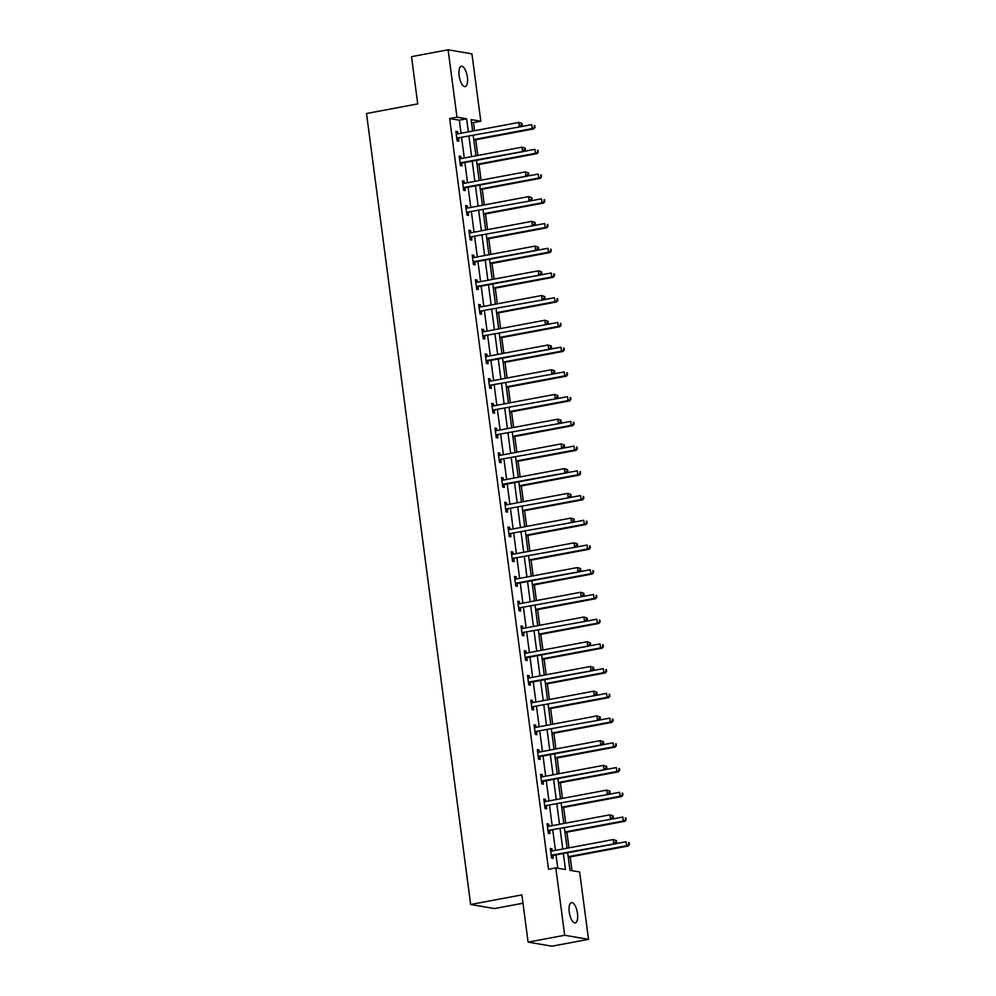 <?xml version="1.0" encoding="UTF-8"?>
<svg xmlns="http://www.w3.org/2000/svg" width="996" height="996" viewBox="0 0 996 996"><rect width="100%" height="100%" fill="white"/><g stroke="black" fill="none" stroke-linecap="round" stroke-linejoin="round"><path stroke-width="1.49" d="M569.239 912.025A10.321 3.959 -100.6 0 1 571.455 902.588A10.321 3.959 -100.6 0 1 577.481 913.444A10.321 3.959 -100.6 0 1 575.265 922.881A10.321 3.959 -100.6 0 1 569.239 912.025M459.131 75.696A10.321 3.959 -100.6 0 1 461.347 66.259A10.321 3.959 -100.6 0 1 467.373 77.115A10.321 3.959 -100.6 0 1 465.157 86.552A10.321 3.959 -100.6 0 1 459.131 75.696M522.975 903.223L494.477 908.564L470.647 904.493L366.516 113.507L417.735 103.895L411.522 56.66L448.113 49.8L471.93 53.871L480.807 121.238L471.145 119.595L472.652 131.086M474.557 130.737L473.486 122.608L480.807 121.238M571.965 870.653L570.16 856.884M568.965 847.857L566.898 832.158M565.716 823.132L563.649 807.432M562.454 798.406L560.387 782.707M559.204 773.668L557.138 757.968M555.942 748.942L553.876 733.243M552.693 724.217L550.626 708.517M549.431 699.491L547.364 683.791M546.182 674.753L544.115 659.066M542.92 650.027L540.853 634.328M539.67 625.301L537.603 609.602M536.408 600.576L534.342 584.876M533.159 575.85L531.092 560.15M529.897 551.112L527.83 535.412M526.647 526.386L524.581 510.687M523.386 501.66L521.319 485.961M520.136 476.935L518.069 461.235M516.874 452.209L514.808 436.509M513.625 427.471L511.558 411.771M510.363 402.745L508.296 387.046M507.113 378.019L505.047 362.32M503.852 353.294L501.785 337.594M500.602 328.555L498.535 312.869M497.34 303.83L495.273 288.13M494.091 279.104L492.024 263.405M490.829 254.378L488.762 238.679M487.579 229.653L485.513 213.953M484.317 204.915L482.251 189.215M481.068 180.189L479.001 164.489M477.806 155.463L475.739 139.764M567.67 852.738L569.973 870.317L579.635 871.973L588.512 939.34L564.682 935.269L555.818 867.902L565.467 869.545L563.363 853.547M564.682 935.269L528.092 942.129L551.921 946.2L588.512 939.34M473.486 122.608L471.494 122.271M461.036 133.265L459.318 120.192L449.657 118.536L548.497 869.271L555.818 867.902M557.797 868.238L556.042 854.917M555.457 850.397L552.792 830.191M552.195 825.659L549.531 805.465M548.945 800.933L546.281 780.727M545.684 776.208L543.019 756.001M542.434 751.482L539.77 731.276M539.172 726.744L536.508 706.55M535.923 702.018L533.258 681.824M532.661 677.292L529.997 657.086M529.411 652.567L526.747 632.36M526.149 627.841L523.485 607.635M522.9 603.103L520.236 582.909M519.638 578.377L516.974 558.171M516.389 553.652L513.724 533.445M513.127 528.926L510.475 508.719M509.877 504.2L507.213 483.994M506.615 479.462L503.964 459.268M503.366 454.736L500.702 434.53M500.104 430.011L497.452 409.804M496.855 405.285L494.19 385.079M493.593 380.547L490.941 360.353M490.343 355.821L487.679 335.615M487.081 331.095L484.43 310.889M483.832 306.37L481.168 286.163M480.57 281.644L477.918 261.438M477.321 256.906L474.656 236.712M474.059 232.18L471.407 211.974M470.809 207.454L468.145 187.248M467.547 182.729L464.895 162.522M464.298 157.991L461.634 137.797M457.811 133.875L457.525 131.659L455.919 131.385L457.164 140.897L458.77 141.171L458.434 138.606M461.073 158.601L460.775 156.384L459.168 156.111L460.426 165.622L462.032 165.896L461.696 163.332M464.323 183.326L464.036 181.123L462.43 180.849L463.675 190.348L465.281 190.634L464.945 188.057M467.585 208.052L467.286 205.848L465.68 205.574L466.937 215.086L468.543 215.36L468.207 212.795M470.834 232.79L470.548 230.574L468.942 230.3L470.187 239.812L471.793 240.086L471.457 237.521M474.096 257.516L473.797 255.3L472.191 255.026L473.449 264.538L475.055 264.812L474.719 262.247M477.345 282.242L477.059 280.038L475.441 279.752L476.698 289.263L478.304 289.537L477.968 286.973M480.607 306.967L480.309 304.764L478.703 304.49L479.96 314.001L481.566 314.275L481.23 311.711M483.857 331.705L483.57 329.489L481.952 329.215L483.209 338.727L484.815 339.001L484.479 336.436M487.119 356.431L486.82 354.215L485.214 353.941L486.471 363.453L488.077 363.727L487.741 361.162M490.368 381.157L490.082 378.941L488.463 378.667L489.721 388.179L491.327 388.452L490.991 385.888M493.63 405.882L493.331 403.679L491.725 403.405L492.983 412.904L494.589 413.191L494.253 410.613M496.88 430.608L496.593 428.405L494.975 428.131L496.232 437.642L497.838 437.916L497.502 435.352M500.141 455.346L499.843 453.13L498.237 452.856L499.494 462.368L501.1 462.642L500.764 460.077M503.391 480.072L503.105 477.856L501.486 477.582L502.743 487.094L504.35 487.368L504.013 484.803M506.653 504.798L506.354 502.582L504.748 502.308L505.993 511.82L507.611 512.093L507.275 509.529M509.902 529.523L509.616 527.32L507.997 527.046L509.255 536.558L510.861 536.832L510.525 534.267M513.164 554.262L512.865 552.045L511.259 551.772L512.504 561.283L514.123 561.557L513.787 558.993M516.414 578.987L516.127 576.771L514.509 576.497L515.766 586.009L517.372 586.283L517.036 583.718M519.675 603.713L519.377 601.497L517.771 601.223L519.016 610.735L520.634 611.009L520.298 608.444M522.925 628.439L522.639 626.235L521.02 625.961L522.278 635.46L523.884 635.747L523.547 633.17M526.187 653.164L525.888 650.961L524.282 650.687L525.527 660.199L527.145 660.473L526.809 657.908M529.436 677.903L529.15 675.686L527.531 675.413L528.789 684.924L530.395 685.198L530.059 682.634M532.698 702.628L532.399 700.412L530.793 700.138L532.038 709.65L533.657 709.924L533.321 707.359M535.948 727.354L535.661 725.138L534.043 724.864L535.3 734.376L536.906 734.65L536.57 732.085M539.21 752.08L538.911 749.876L537.305 749.602L538.55 759.114L540.168 759.388L539.832 756.823M542.459 776.818L542.173 774.602L540.554 774.328L541.812 783.84L543.418 784.113L543.081 781.549M545.708 801.543L545.422 799.327L543.816 799.053L545.061 808.565L546.68 808.839L546.343 806.274M548.97 826.269L548.684 824.053L547.065 823.779L548.323 833.291L549.929 833.565L549.593 831M552.22 850.995L551.933 848.791L550.327 848.505L551.572 858.017L553.191 858.303L552.855 855.726M528.092 942.129L521.879 894.894L470.647 904.493M449.657 118.536L456.977 117.167L448.113 49.8M468.357 131.895L466.638 118.823L456.977 117.167M562.765 849.015L560.113 828.821M559.515 824.29L556.851 804.083M556.254 799.564L553.602 779.358M553.004 774.838L550.34 754.632M549.742 750.1L547.09 729.906M546.493 725.374L543.828 705.18M543.231 700.649L540.579 680.442M539.981 675.923L537.317 655.717M536.72 651.197L534.068 630.991M533.47 626.459L530.806 606.265M530.208 601.733L527.556 581.527M526.959 577.008L524.294 556.801M523.697 552.282L521.045 532.076M520.447 527.556L517.783 507.35M517.185 502.818L514.534 482.624M513.936 478.092L511.272 457.886M510.674 453.367L508.022 433.16M507.425 428.641L504.76 408.435M504.163 403.903L501.511 383.709M500.913 379.177L498.249 358.983M497.651 354.452L495 334.245M494.402 329.726L491.738 309.519M491.14 305L488.488 284.794M487.891 280.262L485.226 260.068M484.641 255.536L481.977 235.33M481.379 230.811L478.715 210.604M478.13 206.085L475.466 185.879M474.868 181.347L472.204 161.153M471.618 156.621L468.954 136.427M473.249 135.618L475.914 155.812M476.511 160.344L479.163 180.55M479.761 185.069L482.425 205.276M483.023 209.795L485.675 230.001M486.272 234.533L488.936 254.727M489.534 259.259L492.186 279.465M492.783 283.985L495.448 304.191M496.045 308.71L498.697 328.917M499.295 333.448L501.959 353.642M502.557 358.174L505.209 378.368M505.806 382.9L508.47 403.106M509.068 407.625L511.72 427.832M512.317 432.351L514.982 452.558M515.579 457.089L518.231 477.283M518.829 481.815L521.493 502.021M522.091 506.541L524.743 526.747M525.34 531.266L528.005 551.473M528.602 555.992L531.254 576.198M531.852 580.73L534.516 600.924M535.113 605.456L537.765 625.662M538.363 630.182L541.027 650.388M541.625 654.907L544.277 675.114M544.874 679.646L547.539 699.839M548.136 704.371L550.788 724.578M551.386 729.097L554.05 749.303M554.648 753.823L557.299 774.029M557.897 778.548L560.561 798.755M561.159 803.286L563.811 823.48M564.408 828.012L567.073 848.219M459.318 120.192L466.638 118.823M455.994 131.945L457.525 131.659M459.243 156.683L460.775 156.384M462.493 181.409L464.036 181.123M465.755 206.135L467.286 205.848M469.004 230.86L470.548 230.574M472.266 255.586L473.797 255.3M475.515 280.324L477.059 280.038M478.777 305.05L480.309 304.764M482.027 329.776L483.57 329.489M485.289 354.501L486.82 354.215M488.538 379.239L490.082 378.941M491.8 403.965L493.331 403.679M495.049 428.691L496.593 428.405M498.311 453.417L499.843 453.13M501.561 478.142L503.105 477.856M504.823 502.88L506.354 502.582M508.072 527.606L509.616 527.32M511.334 552.332L512.865 552.045M514.583 577.058L516.127 576.771M517.845 601.796L519.377 601.497M521.095 626.521L522.639 626.235M524.357 651.247L525.888 650.961M527.606 675.973L529.15 675.686M530.868 700.698L532.399 700.412M534.117 725.437L535.661 725.138M537.379 750.162L538.911 749.876M540.629 774.888L542.173 774.602M543.891 799.614L545.422 799.327M547.14 824.339L548.684 824.053M550.402 849.078L551.933 848.791M457.562 137.983L520.933 126.679L457.562 137.983A1.619 1.469 -80.3 0 0 457.027 138.195L456.828 138.332M521.555 124.936L519.327 126.405L518.804 122.433L521.991 123.467L521.344 123.355L521.555 124.936L522.19 125.048L521.991 123.467M456.255 133.95L456.479 133.999A1.619 1.469 -80.3 0 0 457.04 134.012L518.804 122.433L521.344 123.355M459.168 138.257A1.619 1.469 -80.3 0 0 458.646 138.469L456.99 139.565M456.243 133.85L457.002 134.024M520.933 126.679L522.19 125.048M473.847 140.125L533.806 128.87L532.2 128.596L531.677 124.637L520.958 126.654M473.772 139.552L532.2 128.596L535.076 127.251L534.217 125.546L534.429 127.139M534.217 125.546L534.864 125.658M535.076 127.251L533.806 128.87M477.022 164.29L535.462 153.322L534.939 149.363L460.812 162.709A1.619 1.469 -80.3 0 0 460.289 162.921L460.077 163.058M524.805 149.661L522.576 151.131L522.053 147.159L525.241 148.192L524.593 148.08L524.805 149.661L525.452 149.774L525.241 148.192M459.505 158.675L459.729 158.738A1.619 1.469 -80.3 0 0 460.301 158.75L522.053 147.159L524.593 148.08M525.452 149.774L524.182 151.404L462.43 162.983A1.619 1.469 -80.3 0 0 461.895 163.207L460.252 164.29M459.492 158.576L460.252 158.75M480.284 189.016L538.712 178.06L538.189 174.088L464.074 187.435A1.619 1.469 -80.3 0 0 463.538 187.659L463.339 187.783M528.067 174.387L525.838 175.856L525.315 171.897L528.503 172.918L527.855 172.806L528.067 174.387L528.702 174.499L528.503 172.918M462.767 183.413L462.991 183.463A1.619 1.469 -80.3 0 0 463.551 183.476L525.315 171.897L527.855 172.806M528.702 174.499L527.444 176.13L465.68 187.709A1.619 1.469 -80.3 0 0 465.157 187.933L463.501 189.016M462.754 183.301L463.514 183.476M477.096 164.85L537.068 153.608L535.462 153.322L538.326 151.977L537.479 150.284L537.691 151.865M537.479 150.284L538.126 150.384M538.326 151.977L537.068 153.608M480.358 189.576L540.318 178.334L538.712 178.06L541.587 176.703L540.728 175.01L540.94 176.591M540.728 175.01L541.376 175.122M541.587 176.703L540.318 178.334M467.323 212.16L530.694 200.856L467.323 212.16A1.619 1.469 -80.3 0 0 466.8 212.385L466.589 212.522M531.316 199.125L529.088 200.582L528.565 196.623L531.752 197.644L531.105 197.532L531.316 199.125L531.964 199.237L531.752 197.644M466.016 208.139L466.24 208.189A1.619 1.469 -80.3 0 0 466.8 208.201L528.565 196.623L531.105 197.532M468.942 212.447A1.619 1.469 -80.3 0 0 468.406 212.658L466.75 213.754M466.004 208.027L466.763 208.214M530.694 200.856L531.964 199.237M470.585 236.899L533.956 225.582L470.585 236.899A1.619 1.469 -80.3 0 0 470.05 237.11L469.851 237.247M534.578 223.851L532.35 225.308L531.827 221.349L535.014 222.369L534.366 222.27L534.578 223.851L535.213 223.963L535.014 222.369M469.278 232.865L469.502 232.915A1.619 1.469 -80.3 0 0 470.062 232.927L531.827 221.349L534.366 222.27M472.191 237.173A1.619 1.469 -80.3 0 0 471.668 237.384L470.012 238.48M469.265 232.765L470.025 232.94M533.956 225.582L535.213 223.963M490.044 263.193L548.485 252.237L547.962 248.278L473.835 261.624A1.619 1.469 -80.3 0 0 473.312 261.836L473.1 261.973M537.828 248.577L535.599 250.046L535.076 246.074L538.263 247.108L537.616 246.996L537.828 248.577L538.475 248.689L538.263 247.108M472.527 257.591L472.751 257.653A1.619 1.469 -80.3 0 0 473.312 257.665L535.076 246.074L537.616 246.996M538.475 248.689L537.205 250.32L475.453 261.898A1.619 1.469 -80.3 0 0 474.918 262.11L473.262 263.205M472.515 257.491L473.274 257.665M483.608 214.302L543.579 203.06L541.973 202.786L541.451 198.827L530.719 200.831M483.533 213.742L541.973 202.786L544.837 201.429L543.99 199.735L544.202 201.316M543.99 199.735L544.638 199.847M544.837 201.429L543.579 203.06M486.87 239.028L546.829 227.785L545.223 227.511L544.7 223.552L533.981 225.557M486.795 238.467L545.223 227.511L548.099 226.154L547.24 224.461L547.451 226.055M547.24 224.461L547.887 224.573M548.099 226.154L546.829 227.785M490.119 263.766L550.091 252.511L548.485 252.237L551.348 250.892L550.502 249.199L550.713 250.78M550.502 249.199L551.149 249.299M551.348 250.892L550.091 252.511M493.306 287.931L551.734 276.975L551.211 273.004L477.096 286.35A1.619 1.469 -80.3 0 0 476.561 286.574L476.362 286.699M541.089 273.302L538.861 274.772L538.338 270.812L541.525 271.833L540.878 271.721L541.089 273.302L541.724 273.414L541.525 271.833M475.789 282.329L476.013 282.378A1.619 1.469 -80.3 0 0 476.574 282.391L538.338 270.812L540.878 271.721M541.724 273.414L540.467 275.045L478.703 286.624A1.619 1.469 -80.3 0 0 478.18 286.848L476.524 287.931M475.777 282.217L476.536 282.391M493.381 288.491L553.34 277.249L551.734 276.975L554.61 275.618L553.751 273.925L553.963 275.506M553.751 273.925L554.399 274.037M554.61 275.618L553.34 277.249M480.346 311.076L543.716 299.771L480.346 311.076A1.619 1.469 -80.3 0 0 479.823 311.3L479.611 311.424M544.339 298.041L542.11 299.497L541.587 295.538L544.775 296.559L544.127 296.447L544.339 298.041L544.986 298.14L544.775 296.559M479.039 307.054L479.263 307.104A1.619 1.469 -80.3 0 0 479.823 307.117L541.587 295.538L544.127 296.447M481.964 311.35A1.619 1.469 -80.3 0 0 481.429 311.574L479.773 312.657M479.026 306.942L479.786 307.129M543.716 299.771L544.986 298.14M496.631 313.217L556.602 301.975L554.996 301.701L554.473 297.729L543.741 299.746M496.556 312.657L554.996 301.701L557.86 300.344L557.013 298.651L557.225 300.232M557.013 298.651L557.66 298.763M557.86 300.344L556.602 301.975M483.608 335.814L546.978 324.497L483.608 335.814A1.619 1.469 -80.3 0 0 483.072 336.026L482.873 336.162M547.601 322.766L545.372 324.223L544.849 320.264L548.037 321.285L547.389 321.173L547.601 322.766L548.236 322.878L548.037 321.285M482.301 331.78L482.525 331.83A1.619 1.469 -80.3 0 0 483.085 331.842L544.849 320.264L547.389 321.173M485.214 336.088A1.619 1.469 -80.3 0 0 484.679 336.299L483.035 337.395M482.276 331.668L483.048 331.855M546.978 324.497L548.236 322.878M499.892 337.943L559.852 326.7L558.246 326.427L557.723 322.467L546.991 324.472M499.818 337.383L558.246 326.427L561.122 325.07L560.262 323.376L560.474 324.957M560.262 323.376L560.91 323.488M561.122 325.07L559.852 326.7M503.067 362.108L561.507 351.152L560.985 347.193L486.857 360.54A1.619 1.469 -80.3 0 0 486.334 360.751L486.123 360.888M550.85 347.492L548.622 348.961L548.099 344.99L551.286 346.01L550.639 345.911L550.85 347.492L551.498 347.604L551.286 346.01M485.55 356.506L485.774 356.556A1.619 1.469 -80.3 0 0 486.334 356.568L548.099 344.99L550.639 345.911M551.498 347.604L550.228 349.235L488.476 360.813A1.619 1.469 -80.3 0 0 487.94 361.025L486.285 362.121M485.538 356.406L486.297 356.58M503.142 362.681L563.114 351.426L561.507 351.152L564.371 349.808L563.524 348.102L563.736 349.696M563.524 348.102L564.172 348.214M564.371 349.808L563.114 351.426M490.119 385.265L553.49 373.961L490.119 385.265A1.619 1.469 -80.3 0 0 489.584 385.477L489.385 385.614M554.112 372.218L551.884 373.687L551.361 369.715L554.548 370.749L553.9 370.637L554.112 372.218L554.747 372.33L554.548 370.749M488.812 381.231L489.036 381.294A1.619 1.469 -80.3 0 0 489.596 381.306L551.361 369.715L553.9 370.637M491.725 385.539A1.619 1.469 -80.3 0 0 491.19 385.751L489.546 386.846M488.787 381.132L489.559 381.306M553.49 373.961L554.747 372.33M506.404 387.407L566.363 376.164L564.757 375.878L564.234 371.919L553.502 373.936M506.329 386.846L564.757 375.878L567.633 374.533L566.774 372.84L566.985 374.421M566.774 372.84L567.421 372.94M567.633 374.533L566.363 376.164M493.369 409.991L556.739 398.686L493.369 409.991A1.619 1.469 -80.3 0 0 492.846 410.215L492.634 410.34M557.362 396.943L555.133 398.412L554.61 394.453L557.797 395.474L557.15 395.362L557.362 396.943L558.009 397.055L557.797 395.474M492.061 405.97L492.285 406.019A1.619 1.469 -80.3 0 0 492.846 406.032L554.61 394.453L557.15 395.362M494.987 410.265A1.619 1.469 -80.3 0 0 494.452 410.489L492.796 411.572M492.049 405.858L492.808 406.032M556.739 398.686L558.009 397.055M509.653 412.132L569.625 400.89L568.006 400.616L567.496 396.645L556.764 398.661M509.579 411.572L568.006 400.616L570.882 399.259L570.036 397.566L570.247 399.147M570.036 397.566L570.671 397.678M570.882 399.259L569.625 400.89M496.631 434.717L560.001 423.412L496.631 434.717A1.619 1.469 -80.3 0 0 496.095 434.941L495.896 435.078M560.624 421.682L558.395 423.138L557.872 419.179L561.059 420.2L560.412 420.088L560.624 421.682L561.258 421.781L561.059 420.2M495.323 430.695L495.547 430.745A1.619 1.469 -80.3 0 0 496.108 430.758L557.872 419.179L560.412 420.088M498.237 434.991A1.619 1.469 -80.3 0 0 497.701 435.215L496.058 436.31M495.298 430.583L496.07 430.77M560.001 423.412L561.258 421.781M512.915 436.858L572.874 425.616L571.268 425.342L570.745 421.383L560.013 423.387M512.84 436.298L571.268 425.342L574.144 423.985L573.285 422.292L573.497 423.873M573.285 422.292L573.933 422.404M574.144 423.985L572.874 425.616M499.88 459.455L563.25 448.138L499.88 459.455A1.619 1.469 -80.3 0 0 499.357 459.666L499.145 459.803M563.873 446.407L561.644 447.864L561.122 443.905L564.309 444.926L563.661 444.826L563.873 446.407L564.52 446.519L564.309 444.926M498.573 455.421L498.797 455.471A1.619 1.469 -80.3 0 0 499.357 455.483L561.122 443.905L563.661 444.826M501.498 459.729A1.619 1.469 -80.3 0 0 500.963 459.94L499.307 461.036M498.56 455.321L499.32 455.496M563.25 448.138L564.52 446.519M516.165 461.584L576.136 450.341L574.518 450.068L574.007 446.108L563.275 448.113M516.09 461.024L574.518 450.068L577.394 448.71L576.547 447.017L576.759 448.611M576.547 447.017L577.182 447.129M577.394 448.71L576.136 450.341M519.352 485.749L577.78 474.793L577.257 470.834L503.142 484.18A1.619 1.469 -80.3 0 0 502.607 484.392L502.407 484.529M567.135 471.133L564.894 472.602L564.383 468.63L567.558 469.664L566.923 469.552L567.135 471.133L567.77 471.245L567.558 469.664M501.835 480.147L502.059 480.209A1.619 1.469 -80.3 0 0 502.619 480.221L564.383 468.63L566.923 469.552M567.77 471.245L566.512 472.876L504.748 484.454A1.619 1.469 -80.3 0 0 504.213 484.666L502.569 485.762M501.81 480.047L502.582 480.221M519.426 486.322L579.386 475.067L577.78 474.793L580.656 473.449L579.797 471.743L580.008 473.337M579.797 471.743L580.444 471.855M580.656 473.449L579.386 475.067M506.391 508.906L569.762 497.602L506.391 508.906A1.619 1.469 -80.3 0 0 505.868 509.118L505.657 509.255M570.384 495.859L568.156 497.328L567.633 493.369L570.82 494.39L570.173 494.277L570.384 495.859L571.032 495.971L570.82 494.39M505.084 504.872L505.308 504.935A1.619 1.469 -80.3 0 0 505.868 504.947L567.633 493.369L570.173 494.277M508.01 509.18A1.619 1.469 -80.3 0 0 507.474 509.404L505.819 510.487M505.072 504.773L505.831 504.947M569.762 497.602L571.032 495.971M522.676 511.048L582.648 499.805L581.029 499.531L580.519 495.56L569.787 497.577M522.601 510.487L581.029 499.531L583.905 498.174L583.058 496.481L583.258 498.062M583.058 496.481L583.693 496.593M583.905 498.174L582.648 499.805M509.653 533.632L573.024 522.327L509.653 533.632A1.619 1.469 -80.3 0 0 509.118 533.856L508.919 533.981M573.646 520.597L571.405 522.053L570.895 518.094L574.07 519.115L573.435 519.003L573.646 520.597L574.281 520.696L574.07 519.115M508.346 529.611L508.57 529.66A1.619 1.469 -80.3 0 0 509.13 529.673L570.895 518.094L573.435 519.003M511.259 533.906A1.619 1.469 -80.3 0 0 510.724 534.13L509.081 535.213M508.321 529.499L509.093 529.685M573.024 522.327L574.281 520.696M525.938 535.773L585.897 524.531L584.291 524.257L583.768 520.286L573.036 522.302M525.863 535.213L584.291 524.257L587.167 522.9L586.308 521.207L586.52 522.788M586.308 521.207L586.955 521.319M587.167 522.9L585.897 524.531M512.903 558.37L576.273 547.053L512.903 558.37A1.619 1.469 -80.3 0 0 512.38 558.582L512.168 558.719M576.896 545.322L574.667 546.779L574.144 542.82L577.331 543.841L576.684 543.729L576.896 545.322L577.543 545.435L577.331 543.841M511.595 554.336L511.82 554.386A1.619 1.469 -80.3 0 0 512.38 554.399L574.144 542.82L576.684 543.729M514.521 558.644A1.619 1.469 -80.3 0 0 513.986 558.856L512.33 559.951M511.583 554.224L512.342 554.411M576.273 547.053L577.543 545.435M529.187 560.499L589.159 549.257L587.54 548.983L587.03 545.024L576.298 547.028M529.113 559.939L587.54 548.983L590.416 547.626L589.57 545.933L589.769 547.514M589.57 545.933L590.205 546.045M590.416 547.626L589.159 549.257M532.374 584.664L590.802 573.708L590.279 569.749L516.165 583.096A1.619 1.469 -80.3 0 0 515.629 583.307L515.43 583.444M580.145 570.048L577.917 571.505L577.406 567.546L580.581 568.567L579.946 568.467L580.145 570.048L580.793 570.16L580.581 568.567M514.857 579.062L515.081 579.112A1.619 1.469 -80.3 0 0 515.642 579.124L577.406 567.546L579.946 568.467M580.793 570.16L579.535 571.791L517.771 583.37A1.619 1.469 -80.3 0 0 517.235 583.581L515.592 584.677M514.832 578.962L515.604 579.137M532.449 585.225L592.408 573.982L590.802 573.708L593.678 572.364L592.819 570.658L593.031 572.252M592.819 570.658L593.467 570.77M593.678 572.364L592.408 573.982M519.414 607.821L582.785 596.517L519.414 607.821A1.619 1.469 -80.3 0 0 518.891 608.033L518.679 608.17M583.407 594.774L581.178 596.243L580.656 592.271L583.843 593.305L583.195 593.193L583.407 594.774L584.054 594.886L583.843 593.305M518.107 603.788L518.331 603.85A1.619 1.469 -80.3 0 0 518.891 603.862L580.656 592.271L583.195 593.193M521.033 608.095A1.619 1.469 -80.3 0 0 520.497 608.307L518.841 609.403M518.094 603.688L518.854 603.862M582.785 596.517L584.054 594.886M535.699 609.963L595.67 598.721L594.052 598.434L593.541 594.475L582.809 596.492M535.624 609.39L594.052 598.434L596.928 597.09L596.081 595.396L596.28 596.978M596.081 595.396L596.716 595.496M596.928 597.09L595.67 598.721M522.676 632.547L586.046 621.243L522.676 632.547A1.619 1.469 -80.3 0 0 522.141 632.771L521.941 632.896M586.656 619.5L584.428 620.969L583.917 617.01L587.092 618.03L586.457 617.918L586.656 619.5L587.304 619.612L587.092 618.03M521.369 628.526L521.593 628.576A1.619 1.469 -80.3 0 0 522.153 628.588L583.917 617.01L586.457 617.918M524.282 632.821A1.619 1.469 -80.3 0 0 523.747 633.045L522.103 634.128M521.344 628.414L522.116 628.588M586.046 621.243L587.304 619.612M538.961 634.689L598.92 623.446L597.314 623.172L596.791 619.201L586.059 621.218M538.886 634.128L597.314 623.172L600.19 621.815L599.331 620.122L599.542 621.703M599.331 620.122L599.978 620.234M600.19 621.815L598.92 623.446M542.135 658.854L600.563 647.898L600.04 643.939L525.925 657.273A1.619 1.469 -80.3 0 0 525.402 657.497L525.191 657.634M589.918 644.238L587.69 645.694L587.167 641.735L590.354 642.756L589.707 642.644L589.918 644.238L590.566 644.337L590.354 642.756M524.618 653.252L524.842 653.301A1.619 1.469 -80.3 0 0 525.402 653.314L587.167 641.735L589.707 642.644M590.566 644.337L589.296 645.968L527.544 657.547A1.619 1.469 -80.3 0 0 527.009 657.771L525.353 658.866M524.606 653.139L525.365 653.326M542.21 659.414L602.182 648.172L600.563 647.898L603.439 646.541L602.592 644.848L602.792 646.429M602.592 644.848L603.227 644.96M603.439 646.541L602.182 648.172M545.397 683.58L603.825 672.624L603.302 668.665L529.187 682.011A1.619 1.469 -80.3 0 0 528.652 682.223L528.453 682.36M593.168 668.963L590.939 670.42L590.429 666.461L593.604 667.482L592.969 667.382L593.168 668.963L593.815 669.075L593.604 667.482M527.868 677.977L528.104 678.027A1.619 1.469 -80.3 0 0 528.664 678.039L590.429 666.461L592.969 667.382M593.815 669.075L592.558 670.694L530.793 682.285A1.619 1.469 -80.3 0 0 530.258 682.497L528.615 683.592M527.855 677.865L528.627 678.052M545.472 684.14L605.431 672.898L603.825 672.624L606.701 671.267L605.842 669.573L606.054 671.167M605.842 669.573L606.489 669.686M606.701 671.267L605.431 672.898M532.437 706.737L595.807 695.432L532.437 706.737A1.619 1.469 -80.3 0 0 531.914 706.948L531.702 707.085M596.43 693.689L594.201 695.158L593.678 691.187L596.865 692.22L596.218 692.108L596.43 693.689L597.077 693.801L596.865 692.22M531.129 702.703L531.354 702.765A1.619 1.469 -80.3 0 0 531.914 702.778L593.678 691.187L596.218 692.108M534.055 707.011A1.619 1.469 -80.3 0 0 533.52 707.222L531.864 708.318M531.117 702.603L531.876 702.778M595.807 695.432L597.077 693.801M548.721 708.878L608.693 697.623L607.074 697.349L606.552 693.39L595.832 695.407M548.647 708.305L607.074 697.349L609.95 696.005L609.104 694.299L609.303 695.893M609.104 694.299L609.739 694.411M609.95 696.005L608.693 697.623M535.699 731.462L599.069 720.158L535.699 731.462A1.619 1.469 -80.3 0 0 535.163 731.674L534.964 731.811M599.679 718.415L597.451 719.884L596.928 715.912L600.115 716.946L599.48 716.834L599.679 718.415L600.327 718.527L600.115 716.946M534.379 727.429L534.615 727.491A1.619 1.469 -80.3 0 0 535.176 727.503L596.928 715.912L599.48 716.834M537.305 731.736A1.619 1.469 -80.3 0 0 536.769 731.96L535.126 733.044M534.366 727.329L535.138 727.503M599.069 720.158L600.327 718.527M551.983 733.604L611.942 722.361L610.336 722.088L609.813 718.116L599.082 720.133M551.909 733.044L610.336 722.088L613.212 720.731L612.353 719.037L612.565 720.618M612.353 719.037L613.001 719.149M613.212 720.731L611.942 722.361M555.158 757.769L613.586 746.813L613.063 742.842L538.948 756.188A1.619 1.469 -80.3 0 0 538.425 756.412L538.214 756.537M602.941 743.153L600.713 744.61L600.19 740.651L603.377 741.671L602.729 741.559L602.941 743.153L603.588 743.253L603.377 741.671M537.641 752.167L537.865 752.217A1.619 1.469 -80.3 0 0 538.425 752.229L600.19 740.651L602.729 741.559M603.588 743.253L602.319 744.884L540.554 756.462A1.619 1.469 -80.3 0 0 540.031 756.686L538.375 757.769M537.628 752.055L538.388 752.241M555.233 758.33L615.204 747.087L613.586 746.813L616.462 745.456L615.615 743.763L615.814 745.344M615.615 743.763L616.25 743.875M616.462 745.456L615.204 747.087M558.42 782.495L616.848 771.539L616.325 767.58L542.21 780.914A1.619 1.469 -80.3 0 0 541.675 781.138L541.475 781.275M606.191 767.879L603.962 769.335L603.439 765.376L606.626 766.397L605.991 766.285L606.191 767.879L606.838 767.991L606.626 766.397M540.89 776.892L541.127 776.942A1.619 1.469 -80.3 0 0 541.687 776.955L603.439 765.376L605.991 766.285M606.838 767.991L605.58 769.609L543.816 781.2A1.619 1.469 -80.3 0 0 543.281 781.412L541.637 782.507M540.878 776.78L541.637 776.967M558.495 783.055L618.454 771.813L616.848 771.539L619.724 770.182L618.865 768.489L619.076 770.07M618.865 768.489L619.512 768.601M619.724 770.182L618.454 771.813M545.459 805.652L608.83 794.347L545.459 805.652A1.619 1.469 -80.3 0 0 544.924 805.864L544.725 806.001M609.452 792.604L607.224 794.061L606.701 790.102L609.888 791.123L609.241 791.023L609.452 792.604L610.1 792.716L609.888 791.123M544.152 801.618L544.376 801.668A1.619 1.469 -80.3 0 0 544.937 801.68L606.701 790.102L609.241 791.023M547.065 805.926A1.619 1.469 -80.3 0 0 546.543 806.138L544.887 807.233M544.14 801.519L544.899 801.693M608.83 794.347L610.1 792.716M561.744 807.781L621.716 796.539L620.097 796.265L619.574 792.306L608.855 794.31M561.669 807.221L620.097 796.265L622.973 794.92L622.127 793.214L622.326 794.808M622.127 793.214L622.761 793.326M622.973 794.92L621.716 796.539M548.721 830.378L612.092 819.073L548.721 830.378A1.619 1.469 -80.3 0 0 548.186 830.589L547.987 830.726M612.702 817.33L610.473 818.799L609.95 814.828L613.138 815.861L612.503 815.749L612.702 817.33L613.349 817.442L613.138 815.861M547.402 826.344L547.638 826.406A1.619 1.469 -80.3 0 0 548.198 826.419L609.95 814.828L612.503 815.749M550.327 830.652A1.619 1.469 -80.3 0 0 549.792 830.863L548.149 831.959M547.389 826.244L548.149 826.419M612.092 819.073L613.349 817.442M565.006 832.519L624.965 821.277L623.359 820.99L622.836 817.031L612.104 819.048M564.931 831.946L623.359 820.99L626.235 819.646L625.376 817.953L625.588 819.534M625.376 817.953L626.023 818.052M626.235 819.646L624.965 821.277M568.181 856.685L626.609 845.729L626.086 841.757L551.971 855.103A1.619 1.469 -80.3 0 0 551.435 855.327L551.236 855.452M615.964 842.056L613.735 843.525L613.212 839.566L616.4 840.587L615.752 840.475L615.964 842.056L616.611 842.168L616.4 840.587M550.664 851.082L550.888 851.132A1.619 1.469 -80.3 0 0 551.448 851.144L613.212 839.566L615.752 840.475M616.611 842.168L615.341 843.799L553.577 855.377A1.619 1.469 -80.3 0 0 553.054 855.601L551.398 856.685M550.651 850.97L551.411 851.144M568.255 857.245L628.227 846.002L626.609 845.729L629.484 844.371L628.638 842.678L628.837 844.259M628.638 842.678L629.273 842.79M629.484 844.371L628.227 846.002M457.027 138.195L458.646 138.469M460.812 162.709L462.43 162.983M460.289 162.921L461.895 163.207M464.074 187.435L465.68 187.709M463.538 187.659L465.157 187.933M466.8 212.385L468.406 212.658M470.05 237.11L471.668 237.384M473.835 261.624L475.453 261.898M473.312 261.836L474.918 262.11M477.096 286.35L478.703 286.624M476.561 286.574L478.18 286.848M479.823 311.3L481.429 311.574M483.072 336.026L484.679 336.299M486.857 360.54L488.476 360.813M486.334 360.751L487.94 361.025M489.584 385.477L491.19 385.751M492.846 410.215L494.452 410.489M496.095 434.941L497.701 435.215M499.357 459.666L500.963 459.94M503.142 484.18L504.748 484.454M502.607 484.392L504.213 484.666M505.868 509.118L507.474 509.404M509.118 533.856L510.724 534.13M512.38 558.582L513.986 558.856M516.165 583.096L517.771 583.37M515.629 583.307L517.235 583.581M518.891 608.033L520.497 608.307M522.141 632.771L523.747 633.045M525.925 657.273L527.544 657.547M525.402 657.497L527.009 657.771M529.187 682.011L530.793 682.285M528.652 682.223L530.258 682.497M531.914 706.948L533.52 707.222M535.163 731.674L536.769 731.96M538.948 756.188L540.554 756.462M538.425 756.412L540.031 756.686M542.21 780.914L543.816 781.2M541.675 781.138L543.281 781.412M544.924 805.864L546.543 806.138M548.186 830.589L549.792 830.863M551.971 855.103L553.577 855.377M551.435 855.327L553.054 855.601"/></g></svg>
